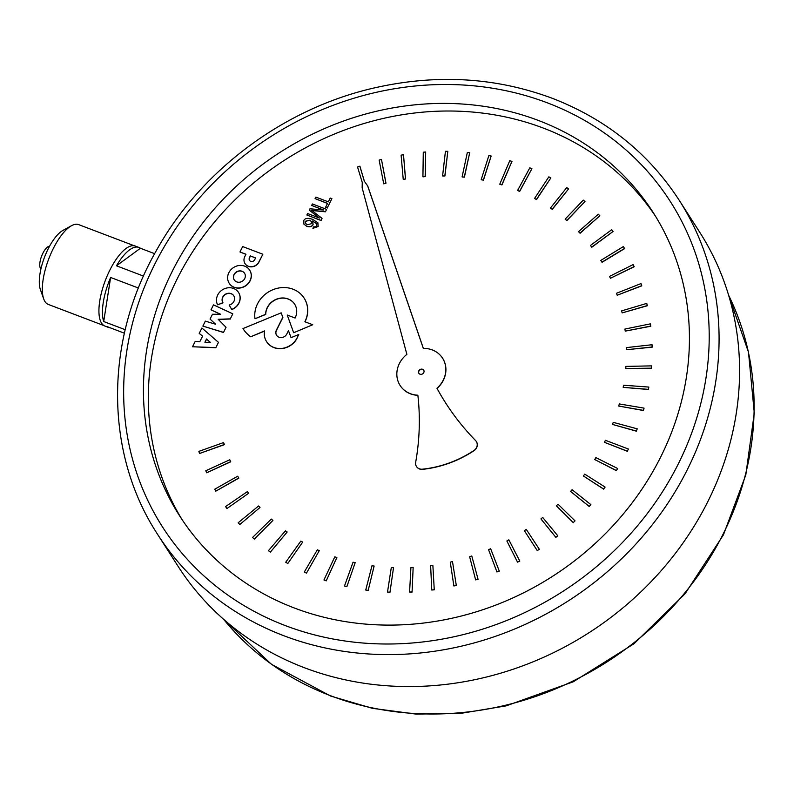 <?xml version="1.0" encoding="UTF-8"?>
<svg xmlns="http://www.w3.org/2000/svg" width="794" height="794" viewBox="0 0 794 794"><rect width="100%" height="100%" fill="white"/><g stroke="black" fill="none" stroke-linecap="round" stroke-linejoin="round"><path stroke-width="1.19" d="M309.72 220.206L311.476 221.486L311.635 223.67L307.338 224.712L305.343 223.283L305.124 221.318L309.72 220.206L305.224 221.466L305.392 223.352M311.516 221.566L309.819 220.365M316.568 223.729L316.697 225.744L315.337 226.846L313.501 226.866L312.915 228.335L318.086 226.379L317.828 222.717L312.578 219.343C307.744 217.705 304.777 218.181 303.695 220.762L303.854 224.037L306.712 226.221C309.749 227.104 311.853 226.548 313.025 224.543L312.548 221.02L316.518 223.65M316.25 223.322L312.637 221.169L313.114 224.692C311.953 226.697 309.849 227.263 306.812 226.369L303.904 224.116M317.878 222.796L318.186 226.528L312.915 228.335M330.225 198.024L328.319 201.845L315.833 197.101L315.069 198.619L327.555 203.373L325.629 207.214L327.297 207.849L331.902 198.659L330.225 198.024M327.297 207.849L331.902 198.659M327.396 207.998L325.629 207.214M327.505 203.472L315.069 198.619M403.501 154.721L405.545 178.997L403.322 179.454L405.446 178.849L403.501 154.721L401.109 155.138L403.223 179.305M491.149 156.031L483.457 180.149L481.303 179.791L483.367 180L491.149 156.031L488.866 155.574L481.204 179.643M568.603 188.883L552.306 209.338L550.431 208.058L552.207 209.189L568.603 188.883L566.747 187.612L550.431 208.058M623.369 246.577L624.62 248.621L602.031 262.298L600.79 260.422L601.931 262.149L624.521 248.472L623.369 246.577L600.79 260.422M650.465 323.843L624.918 329.053L625.245 331.128L650.733 326.086L650.465 323.843L650.733 326.086M650.832 326.235L625.245 331.128M644.063 408.126L619.28 403.938L618.764 406.062L643.428 410.379L644.063 408.126L643.428 410.379M643.517 410.528L618.764 406.062M605.107 487.089L584.721 474.127L583.411 475.983L603.648 489.035L605.107 487.089L603.648 489.035M603.748 489.183L583.411 475.983M539.285 549.21L526.273 529.36L524.377 530.68L537.22 550.56L539.384 549.359L537.22 550.56M537.32 550.708L524.377 530.68M452.481 561.557L456.322 585.545L452.481 561.557L450.277 562.152L453.86 585.952L456.222 585.396M456.322 585.545L453.86 585.952M374.133 566.023L368.158 590.508L374.133 566.023L371.949 565.804L365.736 590.041L368.069 590.359M368.158 590.508L365.736 590.041M302.693 542.104L287.785 563.532L302.693 542.104L300.827 541.101L285.741 562.231L287.686 563.383M287.785 563.532L285.741 562.231M248.591 493.282L226.935 508.547L248.591 493.282L247.331 491.645L225.565 506.592L226.846 508.398M226.935 508.547L225.565 506.592M264.462 331.128L250.686 336.785A34.579 30.986 147.3 0 1 243.252 329.024A34.579 30.986 147.3 0 1 243.202 328.944M250.686 336.785L264.501 330.919A17.835 15.979 -32.7 0 0 266.576 341.618A17.835 15.979 -32.7 0 0 281.89 348.417A17.835 15.979 -32.7 0 0 296.896 338.224L298.762 334.482L291.07 337.658L288.46 330.661L286.773 334.026A5.965 5.35 147.3 0 1 281.761 337.549A5.965 5.35 147.3 0 1 276.57 335.276A5.965 5.35 147.3 0 1 276.411 330.086L282.793 317.342L281.165 312.846L242.964 328.577A34.579 30.986 -32.7 0 0 243.153 328.865A34.579 30.986 -32.7 0 0 250.586 336.636M282.793 317.342L281.165 312.846M282.892 317.491L276.511 330.235A5.965 5.35 -32.7 0 0 276.62 335.356M291.11 337.649L288.46 330.661M296.896 338.224L298.762 334.482M296.986 338.373A17.835 15.979 147.3 0 1 281.989 348.576A17.835 15.979 147.3 0 1 266.665 341.767A17.835 15.979 147.3 0 1 266.615 341.698M238.567 292.51A12.168 10.898 147.3 0 1 238.617 292.589A12.168 10.898 147.3 0 1 231.818 309.571L231.719 309.422A12.168 10.898 -32.7 0 0 238.518 292.44A12.168 10.898 -32.7 0 0 222.816 289.572A12.168 10.898 -32.7 0 0 217.606 304.817L222.906 302.683A6.441 5.776 147.3 0 1 225.228 294.356A6.441 5.776 147.3 0 1 233.754 295.745A6.441 5.776 147.3 0 1 229.178 305.035L231.719 309.422M233.803 295.825A6.441 5.776 -32.7 0 0 225.288 294.534A6.441 5.776 -32.7 0 0 222.995 302.832L222.906 302.683M222.995 302.832L217.606 304.817M220.395 314.285L211.006 309.849L220.623 314.285L212.464 314.255L210.053 319.069L215.631 324.26L205.348 321.133L202.867 326.096L223.531 332.358L226.052 327.317L218.181 319.287L230.29 318.86L232.811 313.829L213.497 304.876L211.006 309.849M230.29 318.86L232.811 313.829M230.389 319.009L218.33 319.436M223.531 332.358L226.052 327.317M223.63 332.507L202.867 326.096M215.531 324.23L210.053 319.069M312.727 324.736L293.72 332.716L312.727 324.736L304.886 321.759A27.244 24.416 -32.7 0 0 304.122 298.107A27.244 24.416 -32.7 0 0 272.64 289.83A27.244 24.416 -32.7 0 0 254.993 318.741L265.643 314.315A16.009 14.342 147.3 0 1 277.166 298.921A16.009 14.342 147.3 0 1 294.653 304.171A16.009 14.342 147.3 0 1 295.11 318.037L287.249 315.049L293.621 332.567M294.703 304.241A16.009 14.342 -32.7 0 0 277.215 299.09A16.009 14.342 -32.7 0 0 265.742 314.464L265.643 314.315M265.742 314.464L254.993 318.741M304.171 298.177A27.244 24.416 147.3 0 1 304.221 298.256A27.244 24.416 147.3 0 1 305.025 321.808M237.694 476.202L238.875 478.117L215.809 491.149L238.776 477.958L237.694 476.202L214.727 489.213L215.809 491.149M287.18 532.01L270.337 552.158L287.18 532.01L285.443 530.829L268.432 550.679L270.238 552.009M270.337 552.158L268.432 550.679M355.196 562.638L346.849 586.687L355.196 562.638L353.052 562.212L344.487 586.002L346.75 586.538M346.849 586.687L344.487 586.002M432.869 565.378L434.258 589.823L432.869 565.378L430.636 565.765L431.767 590.011L434.159 589.674M434.258 589.823L431.767 590.011M508.865 539.821L519.792 561.12L508.865 539.821L506.87 540.972L517.519 562.132L519.693 560.961M519.792 561.12L517.519 562.132M590.855 504.607L572.067 489.7L570.588 491.446L589.217 506.423L590.855 504.607L589.217 506.423M589.317 506.582L570.588 491.446M637.235 428.839L613.226 422.348L612.492 424.433L636.371 431.043L637.235 428.839L636.371 431.043M636.47 431.202L612.492 424.433M652.053 344.735L626.347 347.613L626.456 349.727L652.092 347.008L652.053 344.735L652.092 347.008M652.192 347.157L626.456 349.727M633.146 264.591L609.494 276.411L610.437 278.257L634.088 266.595L633.146 264.591L634.088 266.595M634.188 266.744L610.437 278.257M584.98 201.557L566.876 220.603L565.139 219.154L566.777 220.444L584.98 201.557L583.282 200.108L565.139 219.154M511.951 161.4L501.947 184.923L499.763 184.208L501.858 184.764L511.951 161.4L509.748 160.725L499.763 184.208M425.673 152.001L425.256 176.576L423.023 176.834L425.157 176.427L425.673 152.001L423.281 152.2L422.924 176.675M381.487 159.455L385.973 183.206L383.79 183.861L385.884 183.047L381.487 159.455L379.135 160.08L383.691 183.712M469.711 152.666L464.401 177.151L462.187 177.002L464.301 177.002L469.711 152.666L467.358 152.418L462.098 176.844M550.857 177.906L536.536 199.582L534.541 198.48L536.436 199.433L550.857 177.906L548.862 176.824L534.541 198.48M613.067 231.491L591.848 247.202L590.428 245.455L591.748 247.053L613.067 231.491L611.727 229.724L590.428 245.455M646.763 303.397L621.613 310.891L622.149 312.905L647.259 305.581L646.763 303.397L647.259 305.581M647.358 305.73L622.149 312.905M648.837 387.065L623.508 385.229L623.201 387.373L648.42 389.348L648.837 387.065L648.42 389.348M648.519 389.507L623.201 387.373M617.663 468.51L595.867 457.612L594.746 459.557L616.392 470.554L617.663 468.51L616.392 470.554M616.491 470.713L594.746 459.557M557.795 535.811L542.699 517.45L540.932 518.919L555.85 537.33L557.795 535.811L555.85 537.33M555.949 537.478L540.932 518.919M471.795 555.989L478.067 579.292L471.795 555.989L469.641 556.783L475.646 579.908L477.968 579.144M478.067 579.292L475.646 579.908M393.516 567.621L389.973 592.314L393.516 567.621L391.293 567.601L387.502 592.066L389.874 592.165M389.973 592.314L387.502 592.066M319.307 550.619L306.474 573.129L319.307 550.619L317.332 549.805L304.301 572.027L306.375 572.98M306.474 573.129L304.301 572.027M260.005 507.485L239.768 524.546L260.005 507.485L258.566 505.986L238.21 522.73L239.669 524.387M239.768 524.546L238.21 522.73M223.6 442.556L224.374 444.67L199.522 453.493L224.275 444.521L223.6 442.556L198.877 451.369L199.522 453.493M244.592 273.325A6.144 5.498 -32.7 0 0 239.252 271.072A6.144 5.498 -32.7 0 0 234.141 274.684A6.144 5.498 -32.7 0 0 234.26 279.954M234.041 274.535A6.144 5.498 147.3 0 1 239.202 270.913A6.144 5.498 147.3 0 1 244.542 273.245A6.144 5.498 147.3 0 1 242.349 281.195A6.144 5.498 147.3 0 1 234.21 279.875A6.144 5.498 147.3 0 1 234.041 274.535M228.87 272.689A12.158 10.898 -32.7 0 0 229.198 283.26A12.158 10.898 -32.7 0 0 239.778 287.885A12.158 10.898 -32.7 0 0 249.991 280.719A12.158 10.898 -32.7 0 0 249.663 270.139A12.158 10.898 -32.7 0 0 239.083 265.514A12.158 10.898 -32.7 0 0 228.87 272.689M249.713 270.218A12.158 10.898 147.3 0 1 249.763 270.288A12.158 10.898 147.3 0 1 250.09 280.868A12.158 10.898 147.3 0 1 239.877 288.033A12.158 10.898 147.3 0 1 229.297 283.418A12.158 10.898 147.3 0 1 229.248 283.339M210.539 342.581L206.619 339.147L205.07 342.244M206.619 339.147L210.618 342.581L204.902 342.224L206.519 338.998M202.569 336.199L199.215 333.391L202.589 336.15L199.83 341.658L195.215 341.39L192.515 346.76L215.849 347.593L218.479 342.353L201.914 328.011L199.215 333.391M215.849 347.593L218.479 342.353M215.948 347.752L192.515 346.76M255.549 258.02L250.338 255.916L255.599 257.921L254.705 259.707A3.027 2.71 147.3 0 1 249.435 257.732L250.338 255.916M250.438 256.075L249.534 257.891A3.027 2.71 -32.7 0 0 249.574 260.422M245.912 254.338L239.967 251.966L245.961 254.239L244.76 256.631A8.099 7.255 -32.7 0 0 245.018 263.588A8.099 7.255 -32.7 0 0 252.026 266.675A8.099 7.255 -32.7 0 0 258.844 261.96L262.824 254.348L258.933 262.109A8.099 7.255 147.3 0 1 252.125 266.824A8.099 7.255 147.3 0 1 245.118 263.747A8.099 7.255 147.3 0 1 245.068 263.668M262.725 254.199L242.676 246.567L239.967 251.966M229.764 459.786L230.746 461.81L206.678 472.787L230.647 461.661L229.764 459.786L205.805 470.743L206.678 472.787M272.908 520.437L254.279 539.126L272.908 520.437L271.31 519.087L252.542 537.469L254.179 538.977M254.279 539.126L252.542 537.469M336.854 557.487L326.215 580.871L336.854 557.487L334.79 556.862L323.942 579.977L326.116 580.722M326.215 580.871L323.942 579.977M413.158 567.402L412.066 592.086L413.158 567.402L410.915 567.591L409.585 592.056L411.977 591.937M412.066 592.086L409.585 592.056M490.652 548.723L499.287 571.124L490.652 548.723L488.568 549.696L496.935 571.948L499.198 570.975M499.287 571.124L496.935 571.948M575.035 520.894L558.013 504.19L556.386 505.808L573.238 522.571L575.035 520.894L573.238 522.571M573.337 522.73L556.386 505.808M628.401 449.027L605.395 440.293L604.462 442.327L627.339 451.171L628.401 449.027L627.339 451.171M627.429 451.32L604.462 442.327M651.507 365.875L625.871 366.401L625.771 368.535L651.318 368.168L651.507 365.875L651.318 368.168M651.417 368.317L625.771 368.535M640.966 283.587L616.452 293.294L617.196 295.229L641.691 285.691L640.966 283.587L641.691 285.691M641.79 285.84L617.196 295.229M599.847 215.799L580.096 233.257L578.508 231.659L579.997 233.108L599.847 215.799L598.319 214.191L578.508 231.659M531.911 168.715L519.693 191.414L517.589 190.51L519.604 191.265L531.911 168.715L529.806 167.832L517.589 190.51M447.816 151.317L444.938 175.96L442.705 176.01L444.839 175.811L447.816 151.317L445.434 151.287L442.605 175.861M423.817 370.312A2.908 2.6 -32.7 0 0 418.934 373.448M418.805 370.848A2.908 2.6 147.3 0 1 423.768 370.232A2.908 2.6 147.3 0 1 418.885 373.369A2.908 2.6 147.3 0 1 418.805 370.848M364.416 181.35L359.94 166.293L357.538 166.978L362.253 182.451L362.153 187.85L406.875 354.372A25.229 22.619 -32.7 0 0 400.087 385.427A25.229 22.619 -32.7 0 0 417.852 395.194A262.06 234.855 147.3 0 1 415.57 462.862A7.077 6.342 -32.7 0 0 416.463 466.485A7.077 6.342 -32.7 0 0 421.942 469.224M423.371 348.397L367.741 186.014L364.327 181.221L359.841 166.145M442.615 358.253A25.229 22.619 147.3 0 1 442.665 358.332A25.229 22.619 147.3 0 1 437.047 388.415L436.948 388.256A25.229 22.619 -32.7 0 0 442.566 358.183A25.229 22.619 -32.7 0 0 423.321 348.397L367.642 185.865M476.37 441.553A7.047 6.312 147.3 0 1 476.42 441.633A7.047 6.312 147.3 0 1 473.998 450.684A105.652 94.685 147.3 0 1 422.031 469.403L421.942 469.234A105.652 94.685 -32.7 0 0 473.899 450.535A7.047 6.312 -32.7 0 0 476.321 441.484A7.047 6.312 -32.7 0 0 475.606 440.581A293.78 263.28 147.3 0 1 445.633 402.925A293.78 263.28 147.3 0 1 436.948 388.256M437.047 388.415A293.78 263.28 -32.7 0 0 445.682 402.995M422.041 469.383A7.077 6.342 147.3 0 1 416.562 466.634A7.077 6.342 147.3 0 1 416.513 466.564M417.872 395.343A25.229 22.619 147.3 0 1 400.186 385.576A25.229 22.619 147.3 0 1 400.136 385.507M326.552 209.348L325.5 211.8L326.552 209.348L312.399 203.959L311.655 205.438L323.704 210.013L309.978 208.792L309.283 210.172L319.436 218.042L307.596 213.536L306.861 215.015L321.014 220.395L322.046 218.34L311.615 210.341L325.401 211.651M325.5 211.8L311.844 210.509M321.014 220.395L322.046 218.34M321.113 220.553L306.861 215.015M319.248 217.973L309.283 210.172M323.307 209.983L311.655 205.438M182.233 519.852A281.195 252.006 147.3 0 1 177.122 278.982A281.195 252.006 147.3 0 1 410.925 113.473A281.195 252.006 147.3 0 1 655.516 216.256M103.706 321.53A42.787 15.82 -69.2 0 1 110.624 277.463L103.706 321.53L125.214 329.709M110.624 277.463L138.424 288.043M110.148 327.783A42.787 15.82 -69.2 0 1 108.45 327.406A42.787 15.82 -69.2 0 1 106.932 326.552L124.4 333.202M143.496 276.084L116.46 265.801A42.787 15.82 -69.2 0 1 138.871 247.42A42.787 15.82 -69.2 0 1 140.399 248.264L154.632 253.683M140.399 248.264L116.46 265.801M108.45 327.406L104.907 326.056A42.787 15.82 -69.2 0 1 109.87 270.089A42.787 15.82 -69.2 0 1 135.337 246.071L138.871 247.42M660.628 457.126A281.195 252.006 147.3 0 1 424.383 622.953A281.195 252.006 147.3 0 1 179.752 516.07A281.195 252.006 147.3 0 1 172.238 271.369A281.195 252.006 147.3 0 1 408.493 105.552A281.195 252.006 147.3 0 1 653.115 212.425A281.195 252.006 147.3 0 1 660.628 457.126M40.931 268.908A12.228 4.516 -69.2 0 1 42.876 253.236A12.228 4.516 -69.2 0 1 49.546 246.259M679.078 200.068L699.583 232.027A309.72 277.572 147.3 0 1 707.861 501.55A309.72 277.572 147.3 0 1 447.637 684.19A309.72 277.572 147.3 0 1 178.193 566.479L157.698 534.521A309.72 277.572 -32.7 0 0 427.142 652.231A309.72 277.572 -32.7 0 0 687.356 469.601A309.72 277.572 -32.7 0 0 679.078 200.068C648.609 153.311 606.507 119.447 552.773 98.476C495.496 77.058 435.36 73.693 372.356 88.372C282.346 109.433 200.247 171.176 156.09 251.053C104.232 341.797 104.719 453.682 157.698 534.521M71.549 225.685L62.934 230.409A34.549 12.773 110.8 0 0 44.484 257.296A34.549 12.773 110.8 0 0 40.405 289.651L43.7 298.911A42.697 15.791 -69.2 0 1 53.267 248.582A42.697 15.791 -69.2 0 1 71.549 225.685A42.697 15.791 -69.2 0 1 78.675 224.623L134.335 245.793M103.974 325.609L48.315 304.439A42.697 15.791 -69.2 0 1 43.7 298.911M728.624 295.259A301.571 270.268 147.3 0 1 723.235 533.866A301.571 270.268 147.3 0 1 330.433 695.673A301.571 270.268 147.3 0 1 223.561 619.241M154.542 264.64A301.571 270.268 147.3 0 1 547.344 102.833A301.571 270.268 147.3 0 1 678.324 463.865A301.571 270.268 147.3 0 1 285.522 625.672A301.571 270.268 147.3 0 1 154.542 264.64M223.511 619.201L271.498 664.33L330.512 696.01L372.336 708.317L416.255 714.124L461.215 713.3L506.175 705.856L573.288 681.778L634.059 643.706L685.073 593.783L723.443 534.819L745.804 474.951L754.3 413.039L748.484 352.139L728.604 295.199"/></g></svg>
